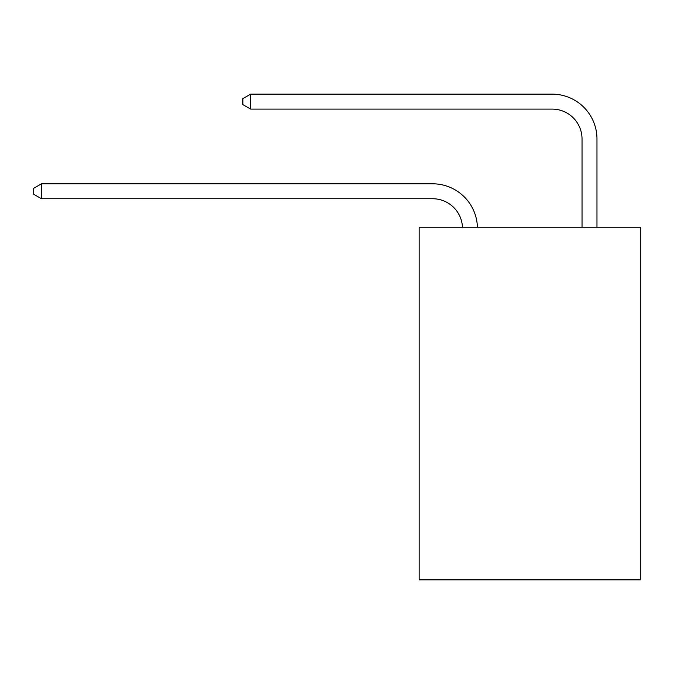 <?xml version="1.0" encoding="UTF-8"?>
<svg xmlns="http://www.w3.org/2000/svg" width="674" height="674" viewBox="0 0 674 674"><rect width="100%" height="100%" fill="white"/><g stroke="black" fill="none" stroke-linecap="round" stroke-linejoin="round"><path stroke-width="1.01" d="M640.3 227.248L640.3 579.851L419.177 579.851L419.177 227.248L640.3 227.248M462.474 227.248A29.883 29.883 0 0 0 432.624 198.737A29.883 29.883 0 0 1 462.474 227.248A29.883 29.883 0 0 0 432.624 198.737A29.883 29.883 0 0 1 462.474 227.248A29.883 29.883 0 0 0 432.624 198.737A29.883 29.883 0 0 1 462.474 227.248A29.883 29.883 0 0 0 432.624 198.737A29.883 29.883 0 0 1 462.474 227.248A29.883 29.883 0 0 0 432.624 198.737A29.883 29.883 0 0 1 462.474 227.248A29.883 29.883 0 0 0 432.624 198.737A29.883 29.883 0 0 1 462.474 227.248A29.883 29.883 0 0 0 432.624 198.737A29.883 29.883 0 0 1 462.474 227.248A29.883 29.883 0 0 0 432.624 198.737A29.883 29.883 0 0 1 462.474 227.248A29.883 29.883 0 0 0 432.624 198.737A29.883 29.883 0 0 1 462.474 227.248A29.883 29.883 0 0 0 432.624 198.737A29.883 29.883 0 0 1 462.474 227.248A29.883 29.883 0 0 0 432.624 198.737A29.883 29.883 0 0 1 462.474 227.248A29.883 29.883 0 0 0 432.624 198.737A29.883 29.883 0 0 1 462.474 227.248A29.883 29.883 0 0 0 432.624 198.737A29.883 29.883 0 0 1 462.474 227.248A29.883 29.883 0 0 0 432.624 198.737A29.883 29.883 0 0 1 462.474 227.248A29.883 29.883 0 0 0 432.624 198.737A29.883 29.883 0 0 1 462.474 227.248A29.883 29.883 0 0 0 432.624 198.737A29.883 29.883 0 0 1 462.474 227.248A29.883 29.883 0 0 0 432.624 198.737A29.883 29.883 0 0 1 462.474 227.248A29.883 29.883 0 0 0 432.624 198.737L41.468 198.737L33.7 194.255L33.7 188.282L41.468 183.8L432.624 183.8A44.821 44.821 0 0 1 477.419 227.248M582.033 227.248L582.033 138.97A29.883 29.883 0 0 0 552.149 109.095L250.644 109.095L242.876 104.613L242.876 98.631L250.644 94.149L552.149 94.149A44.821 44.821 0 0 1 596.97 138.97L596.97 227.248M41.468 183.8L432.624 183.8L41.468 183.8L432.624 183.8L41.468 183.8L432.624 183.8L41.468 183.8L432.624 183.8L41.468 183.8L432.624 183.8L41.468 183.8L432.624 183.8L41.468 183.8L432.624 183.8L41.468 183.8L432.624 183.8L41.468 183.8L432.624 183.8L41.468 183.8L432.624 183.8L41.468 183.8L432.624 183.8L41.468 183.8L432.624 183.8L41.468 183.8L432.624 183.8L41.468 183.8L432.624 183.8L41.468 183.8L432.624 183.8L41.468 183.8L432.624 183.8L41.468 183.8L432.624 183.8L41.468 183.8L41.468 198.737M582.033 138.97A29.883 29.883 0 0 0 552.149 109.095A29.883 29.883 0 0 1 582.033 138.97A29.883 29.883 0 0 0 552.149 109.095A29.883 29.883 0 0 1 582.033 138.97A29.883 29.883 0 0 0 552.149 109.095A29.883 29.883 0 0 1 582.033 138.97A29.883 29.883 0 0 0 552.149 109.095A29.883 29.883 0 0 1 582.033 138.97A29.883 29.883 0 0 0 552.149 109.095A29.883 29.883 0 0 1 582.033 138.97A29.883 29.883 0 0 0 552.149 109.095A29.883 29.883 0 0 1 582.033 138.97A29.883 29.883 0 0 0 552.149 109.095A29.883 29.883 0 0 1 582.033 138.97A29.883 29.883 0 0 0 552.149 109.095A29.883 29.883 0 0 1 582.033 138.97A29.883 29.883 0 0 0 552.149 109.095A29.883 29.883 0 0 1 582.033 138.97A29.883 29.883 0 0 0 552.149 109.095A29.883 29.883 0 0 1 582.033 138.97A29.883 29.883 0 0 0 552.149 109.095A29.883 29.883 0 0 1 582.033 138.97A29.883 29.883 0 0 0 552.149 109.095A29.883 29.883 0 0 1 582.033 138.97A29.883 29.883 0 0 0 552.149 109.095A29.883 29.883 0 0 1 582.033 138.97A29.883 29.883 0 0 0 552.149 109.095A29.883 29.883 0 0 1 582.033 138.97A29.883 29.883 0 0 0 552.149 109.095A29.883 29.883 0 0 1 582.033 138.97A29.883 29.883 0 0 0 552.149 109.095A29.883 29.883 0 0 1 582.033 138.97A29.883 29.883 0 0 0 552.149 109.095A29.883 29.883 0 0 1 582.033 138.97M250.644 94.149L552.149 94.149L250.644 94.149L552.149 94.149L250.644 94.149L552.149 94.149L250.644 94.149L552.149 94.149L250.644 94.149L552.149 94.149L250.644 94.149L552.149 94.149L250.644 94.149L552.149 94.149L250.644 94.149L552.149 94.149L250.644 94.149L552.149 94.149L250.644 94.149L552.149 94.149L250.644 94.149L552.149 94.149L250.644 94.149L552.149 94.149L250.644 94.149L552.149 94.149L250.644 94.149L552.149 94.149L250.644 94.149L552.149 94.149L250.644 94.149L552.149 94.149L250.644 94.149L552.149 94.149L250.644 94.149L250.644 109.095"/></g></svg>
